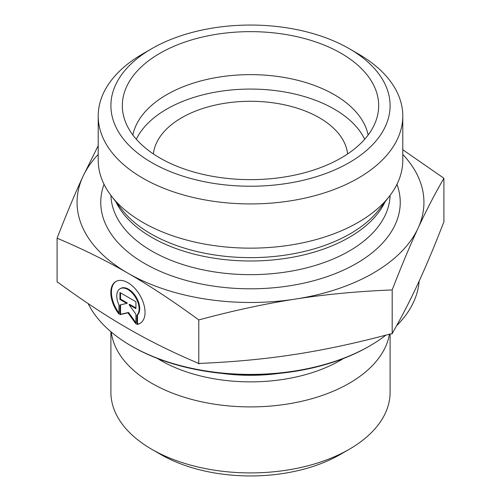 <?xml version="1.0" encoding="UTF-8"?>
<svg xmlns="http://www.w3.org/2000/svg" width="501" height="501" viewBox="0 0 501 501"><rect width="100%" height="100%" fill="white"/><g stroke="black" fill="none" stroke-linecap="round" stroke-linejoin="round"><path stroke-width="0.75" d="M136.917 324.441L136.917 315.317A15.8 9.131 -120 0 0 135.232 296.893A15.8 9.131 -120 0 0 120.027 288.776A15.8 9.131 -120 0 0 118.95 304.959L118.95 314.083A24.186 13.972 60 0 1 115.831 281.518A24.186 13.972 60 0 1 140.029 295.465A24.186 13.972 60 0 1 140.036 323.395A24.186 13.972 60 0 1 136.917 324.441L137.518 324.097A24.186 13.972 -120 0 0 140.33 323.214M116.132 281.355A24.186 13.972 -120 0 0 118.95 312.943M120.027 288.776L120.622 288.432A15.8 9.131 60 0 1 135.827 296.548A15.8 9.131 60 0 1 137.518 314.972L137.518 324.097M136.917 315.317L137.518 314.972M120.547 292.885L120.547 299.103L127.386 303.049L126.791 303.399L119.946 299.448L119.946 292.54L135.921 301.746L135.921 308.66L129.076 304.714L135.921 314.19L135.921 323.865L127.93 312.812L119.946 314.659L119.946 304.977L126.791 303.399M119.946 299.448L120.547 299.103M120.547 304.84L120.547 314.309L128.532 312.461L135.921 322.694M119.946 314.659L120.547 314.309M127.93 312.812L128.532 312.461M129.076 304.714L129.671 304.37L135.921 307.971M131.149 345.865L132.345 346.554A167.09 96.468 0 0 0 368.655 346.554L369.851 345.865A168.781 97.444 180 0 1 131.149 345.865A168.781 97.444 180 0 1 88.126 303.562M419.13 281.142A168.781 97.444 180 0 1 396.51 325.844M385.92 335.125A168.781 97.444 180 0 1 369.851 345.865M389.427 334.198A139.597 80.592 180 0 1 248.621 406.9A139.597 80.592 180 0 1 111.26 332.031M390.097 334.017L390.097 392.321A139.597 80.592 180 0 1 349.21 449.309A139.597 80.592 180 0 1 151.79 449.309A139.597 80.592 180 0 1 110.903 392.321L110.903 331.731M151.79 449.309L160.765 454.488A126.903 73.265 0 0 0 340.235 454.488L349.21 449.309M57.089 238.213L57.089 282.094L58.248 282.583C83.128 300.769 106.356 316.062 127.93 328.462C149.505 340.943 172.739 352.441 197.619 362.956L198.778 363.807L200.362 363.382C234.33 361.947 266.037 358.929 295.484 354.326C324.936 349.798 356.643 342.985 390.611 333.879L392.195 333.816L392.615 332.72C401.702 316.939 410.175 300.525 418.053 283.478C425.925 266.507 434.405 246.298 443.491 222.851L443.911 222.112L443.911 178.237C434.661 194.263 426.038 210.921 418.053 228.212C410.062 245.427 401.445 266 392.195 289.935C357.595 291.344 325.356 294.388 295.484 299.059C265.611 303.65 233.378 310.607 198.778 319.926C173.434 301.351 149.818 285.777 127.93 273.202L127.861 273.158C105.999 260.514 82.408 248.865 57.089 238.213C66.339 214.278 74.962 193.705 82.947 176.496L98.215 145.666M198.778 363.807L198.778 319.926M392.195 333.816L392.195 289.935M153.394 153.945A97.294 56.175 180 0 1 216.094 104.909A97.294 56.175 180 0 1 319.3 117.735A97.294 56.175 180 0 1 347.606 153.945M127.93 273.202A173.434 100.131 0 0 0 295.484 299.059A173.434 100.131 0 0 0 418.053 228.212A173.434 100.131 0 0 0 402.785 154.433M98.215 154.433A173.434 100.131 0 0 0 82.947 176.496A173.434 100.131 0 0 0 127.861 273.158M402.785 149.743L443.911 178.237M368.135 135.032A118.443 68.38 0 0 0 334.255 94.664A118.443 68.38 0 0 0 211.654 78.419A118.443 68.38 0 0 0 132.865 135.032M341.131 53.319A128.175 73.998 180 0 1 377.215 116.764A128.175 73.998 180 0 1 290.486 175.951A128.175 73.998 180 0 1 159.869 157.972A128.175 73.998 180 0 1 123.785 116.764A128.175 73.998 180 0 1 192.666 39.604A128.175 73.998 180 0 1 341.131 53.319M364.678 139.265A118.443 68.38 0 0 0 250.5 89.072A118.443 68.38 0 0 0 136.322 139.265M402.785 116.007L402.785 160.232A152.285 87.919 180 0 1 389.515 196.123A152.285 87.919 180 0 1 142.816 222.4A152.285 87.919 180 0 1 111.485 196.123A152.285 87.919 180 0 1 98.215 160.232L98.215 116.007A152.285 87.919 0 0 0 142.816 178.174A152.285 87.919 0 0 0 308.779 197.237A152.285 87.919 0 0 0 402.785 116.007A152.285 87.919 0 0 0 358.184 53.839L349.21 48.653A139.597 80.592 180 0 1 349.21 162.631A139.597 80.592 180 0 1 151.79 162.631A139.597 80.592 180 0 1 151.79 48.653A139.597 80.592 180 0 1 349.21 48.653M151.79 48.653L142.816 53.839A152.285 87.919 0 0 0 98.215 116.007M279.22 373.377A125.212 72.288 180 0 1 221.78 373.377M157.477 358.478A127.029 73.34 0 0 0 343.523 358.478M104.045 184.324A149.749 86.454 0 0 0 144.614 263.488A149.749 86.454 0 0 0 321.993 278.318A149.749 86.454 0 0 0 396.955 184.324M389.515 196.123L379.176 209.474A140.956 81.381 180 0 1 150.832 233.798A140.956 81.381 180 0 1 121.824 209.474L111.485 196.123M115.975 201.922A139.597 80.592 0 0 0 151.79 237.386A139.597 80.592 0 0 0 385.025 201.922M390.079 195.39A139.597 80.592 180 0 1 302.854 268.774A139.597 80.592 180 0 1 151.79 251.051A139.597 80.592 180 0 1 110.921 195.39"/></g></svg>
